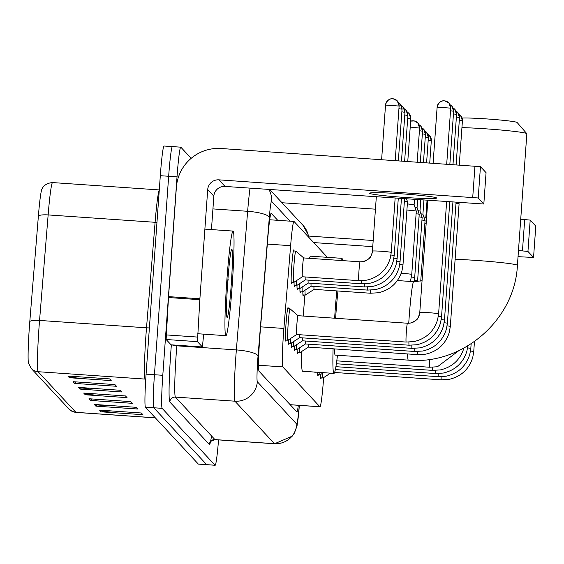 <?xml version="1.0" encoding="UTF-8"?>
<svg xmlns="http://www.w3.org/2000/svg" width="564" height="564" viewBox="0 0 564 564"><rect width="100%" height="100%" fill="white"/><g stroke="black" fill="none" stroke-linecap="round" stroke-linejoin="round"><path stroke-width="0.85" d="M291.842 282.338A16.779 0.909 -86.1 0 1 291.454 283.361A16.779 0.909 -86.1 0 1 291.764 265.714A16.779 0.909 -86.1 0 1 293.759 249.887A16.779 0.909 -86.1 0 1 294.006 250.959M286.124 340.092A16.779 0.909 -86.1 0 1 285.736 341.114A16.779 0.909 -86.1 0 1 286.047 323.468A16.779 0.909 -86.1 0 1 288.042 307.641A16.779 0.909 -86.1 0 1 288.289 308.712M327.395 257.332L294.041 221.476A31.457 1.699 93.9 0 0 293.957 221.433A31.457 1.699 93.9 0 0 290.622 245.692L283.889 328.452A31.457 1.699 93.9 0 0 283.473 333.867A31.457 1.699 93.9 0 0 282.811 366.91L319.858 406.736A31.457 1.699 93.9 0 0 319.943 406.778A31.457 1.699 93.9 0 0 323.651 377.591M294.768 285.483A16.779 0.909 -86.1 0 1 294.38 286.512A16.779 0.909 -86.1 0 1 294.07 282.176M297.693 288.634A16.779 0.909 -86.1 0 1 297.306 289.656A16.779 0.909 -86.1 0 1 297.002 285.321M300.626 291.778A16.779 0.909 -86.1 0 1 300.238 292.808A16.779 0.909 -86.1 0 1 299.928 288.472M303.552 294.93A16.779 0.909 -86.1 0 1 303.164 295.952A16.779 0.909 -86.1 0 1 302.854 291.616M289.05 343.236A16.779 0.909 -86.1 0 1 288.662 344.266A16.779 0.909 -86.1 0 1 288.352 339.93M291.983 346.388A16.779 0.909 -86.1 0 1 291.595 347.41A16.779 0.909 -86.1 0 1 291.285 343.074M294.909 349.532A16.779 0.909 -86.1 0 1 294.521 350.561A16.779 0.909 -86.1 0 1 294.211 346.226M297.834 352.683A16.779 0.909 -86.1 0 1 297.447 353.706A16.779 0.909 -86.1 0 1 297.136 349.37M315.269 372.113A16.779 0.909 -86.1 0 1 315.015 372.592A16.779 0.909 -86.1 0 1 314.832 372.078M318.329 374.715A16.779 0.909 -86.1 0 1 317.941 375.744A16.779 0.909 -86.1 0 1 317.631 372.275M321.254 377.866A16.779 0.909 -86.1 0 1 320.874 378.888A16.779 0.909 -86.1 0 1 320.563 374.552M277.728 220.312L271.277 213.375A31.457 1.699 93.9 0 0 271.192 213.333A31.457 1.699 93.9 0 0 267.858 237.592L260.117 332.767A31.457 1.699 93.9 0 0 259.701 338.181A31.457 1.699 93.9 0 0 259.038 371.225L296.77 411.791A31.457 1.699 93.9 0 0 296.854 411.833A31.457 1.699 93.9 0 0 298.356 405.29M218.543 439.892A31.457 1.699 -86.1 0 1 215.124 465.265A31.457 1.699 -86.1 0 1 215.039 465.222L162.136 408.343A31.457 1.699 -86.1 0 1 162.799 375.307L177.025 176.849A31.457 1.699 -86.1 0 1 180.769 147.169A31.457 1.699 -86.1 0 1 180.854 147.218L191.182 158.322M215.124 465.265L206.762 464.687A31.457 1.699 -86.1 0 1 206.685 464.644L153.782 407.772A31.457 1.699 -86.1 0 1 154.437 374.729L168.664 176.271A31.457 1.699 -86.1 0 1 172.415 146.598A31.457 1.699 -86.1 0 1 172.499 146.64M155.297 417.811L75.907 412.333A41.94 2.27 93.9 0 0 76.02 412.397L72.277 411.431L68.984 409.034A10.483 10.455 -42.9 0 0 75.907 412.333L38.119 371.711L145.082 379.086A41.94 2.27 -86.1 0 1 145.963 335.03A41.94 2.27 -86.1 0 1 146.513 327.811L155.1 222.294L48.144 214.919L39.558 320.437A41.94 2.27 93.9 0 0 39.001 327.656A41.94 2.27 93.9 0 0 38.119 371.711A10.483 10.455 137.1 0 1 31.196 368.412L28.419 362.934A34.39 1.861 -86.1 0 1 29.356 327.374A34.39 1.861 -86.1 0 1 29.807 321.459L38.394 215.934A34.39 1.861 -86.1 0 1 41.658 189.983C41.369 190.625 42.801 183.314 52.586 182.574A41.94 2.27 93.9 0 0 48.144 214.919A10.483 2.341 -175.3 0 0 38.394 215.934M172.415 146.598L164.061 146.02A31.457 1.699 -86.1 0 0 160.31 175.693L146.083 374.151A31.457 1.699 -86.1 0 0 145.42 407.194L198.324 464.066A31.457 1.699 -86.1 0 0 198.408 464.116L206.762 464.687A31.457 1.699 -86.1 0 1 206.685 464.644L153.782 407.772A31.457 1.699 -86.1 0 1 154.437 374.729L168.664 176.271A31.457 1.699 -86.1 0 1 172.415 146.598L180.769 147.169M110.981 410.902L102.599 411.791A8.389 8.368 137.1 0 1 101.132 411.819L142.918 414.695L141.331 412.989L99.553 410.113L101.132 411.819M105.701 405.22L97.311 406.108A8.389 8.368 137.1 0 1 95.852 406.136L137.63 409.013L136.044 407.307L94.266 404.43L95.852 406.136M100.413 399.538L92.024 400.426A8.389 8.368 137.1 0 1 90.564 400.454L132.35 403.33L130.763 401.624L88.978 398.748L90.564 400.454M79.27 376.808L70.888 377.697A8.389 8.368 137.1 0 1 69.428 377.725L111.207 380.608L109.62 378.902L67.842 376.019L69.428 377.725M84.558 382.491L76.168 383.379A8.389 8.368 137.1 0 1 74.709 383.407L116.494 386.284L114.908 384.585L73.123 381.701L74.709 383.407M89.845 388.173L81.456 389.061A8.389 8.368 137.1 0 1 79.996 389.089L121.775 391.966L120.188 390.267L78.41 387.383L79.996 389.089M95.126 393.855L86.743 394.744A8.389 8.368 137.1 0 1 85.284 394.772L127.062 397.648L125.476 395.942L83.698 393.066L85.284 394.772M232.128 286.216A52.424 2.834 -86.1 0 1 225.882 335.679A52.424 2.834 -86.1 0 1 226.841 280.534A52.424 2.834 -86.1 0 1 233.087 231.071A52.424 2.834 -86.1 0 1 232.128 286.216M227.764 281.521A34.185 1.847 -86.1 0 1 231.733 249.316A34.185 1.847 -86.1 0 1 231.205 285.229A34.185 1.847 -86.1 0 1 227.038 317.419A34.185 1.847 -86.1 0 1 227.764 281.521M226.932 295.183L227.835 280.527M227.673 282.832L228.159 279.131M436.522 197.922A33.551 1.692 -175.9 0 0 402.308 193.868A33.551 1.692 -175.9 0 0 369.624 193.219A33.551 1.692 -175.9 0 0 369.667 193.318A33.551 1.692 -175.9 0 0 403.88 197.379A33.551 1.692 -175.9 0 0 436.564 198.02A33.551 1.692 -175.9 0 0 436.522 197.922M171.089 344.815L202.406 346.98L197.456 341.657L166.119 339.5L168.488 297.531L176.377 187.403A41.94 41.828 137.1 0 1 221.158 148.508L480.457 166.648L478.216 197.978L218.91 179.838A10.483 10.455 -42.9 0 0 207.714 189.567L199.825 299.695L197.456 341.657M203.682 334.149L202.406 346.98L171.075 344.823L166.119 339.5M211.451 229.576L213.848 196.159A10.483 10.455 -42.9 0 1 225.036 186.43L483.82 204.02L486.062 172.669L480.457 166.648M486.062 172.669L483.82 204.02M483.813 204.006L478.216 197.978M462.085 118.031A28.834 1.459 4.1 0 1 493.627 119.441A28.834 1.459 4.1 0 1 517.096 122.48A28.834 1.459 4.1 0 1 517.103 122.487A28.834 1.459 4.1 0 1 517.11 122.494L526.804 133.654A39.318 1.988 -175.9 0 0 526.797 133.647A39.318 1.988 -175.9 0 0 503.01 130.213A39.318 1.988 -175.9 0 0 461.937 127.605M455.127 259.292A39.318 1.988 4.1 0 1 495.1 261.964A39.318 1.988 4.1 0 1 517.364 265.256A39.318 1.988 4.1 0 1 517.414 265.362L526.846 133.76A39.318 1.988 -175.9 0 0 526.804 133.654M337.97 290.996A39.318 2.129 93.9 0 0 335.933 313.732A39.318 2.129 93.9 0 0 335.615 318.279M334.494 348.904A39.318 2.129 93.9 0 0 335.206 355.094L408.322 360.135C462.642 365.275 514.904 319.873 517.414 265.362M337.483 355.249A57.669 3.116 -86.1 0 1 333.944 373.396A57.669 3.116 -86.1 0 1 333.084 348.806M334.628 318.209A57.669 3.116 -86.1 0 1 335.002 312.738A57.669 3.116 -86.1 0 1 336.807 290.911M333.944 373.396L302.607 371.239A57.669 3.116 -86.1 0 1 301.62 351.513M303.291 316.051A57.669 3.116 -86.1 0 1 303.672 310.581A57.669 3.116 -86.1 0 1 304.905 295.021M340.868 260.49A57.669 3.116 -86.1 0 1 341.876 258.333A57.669 3.116 -86.1 0 1 342.581 260.61M309.53 258.333A57.669 3.116 -86.1 0 1 310.538 256.176L341.876 258.333M406.15 342.059L296.685 334.515A9.44 0.508 -86.1 0 1 296.685 334.515A9.44 0.508 -86.1 0 1 296.861 324.589A9.44 0.508 -86.1 0 1 297.982 315.685L407.448 323.228A11.555 11.52 -42.9 0 0 419.778 312.512A9.44 0.479 4.1 0 1 429.007 312.703A9.44 0.479 4.1 0 1 438.588 313.845A9.44 0.479 4.1 0 1 438.602 313.866A9.44 0.479 4.1 0 1 438.602 313.873L437.629 319.626C433.942 331.413 426.074 338.724 414.025 341.572L406.15 342.059A9.44 0.508 -86.1 0 1 406.15 342.059A9.44 0.508 -86.1 0 1 406.327 332.133A9.44 0.508 -86.1 0 1 407.441 323.228A9.44 0.508 -86.1 0 1 407.448 323.228A9.44 0.508 -86.1 0 1 407.455 323.228L410.437 323.045C419.877 319.287 417.452 317.708 419.404 314.705L419.778 312.519A9.44 0.479 4.1 0 1 419.778 312.519A9.44 0.479 4.1 0 1 419.778 312.512L427.815 200.41M296.699 334.515L287.936 340.205A15.729 0.853 -86.1 0 1 287.901 340.212A15.729 0.853 -86.1 0 1 288.19 323.673A15.729 0.853 -86.1 0 1 290.058 308.832A15.729 0.853 -86.1 0 1 290.093 308.846L297.996 315.685A9.44 0.508 -86.1 0 0 297.982 315.685M438.313 316.425A9.44 0.479 4.1 0 1 441.52 316.989A9.44 0.479 4.1 0 1 441.527 317.017L440.554 322.77C436.867 334.558 429 341.876 416.958 344.724L409.083 345.203L299.611 337.66A9.44 0.508 -86.1 0 1 299.611 337.66A9.44 0.508 -86.1 0 1 299.449 334.706M299.625 337.66L290.862 343.349A15.729 0.853 -86.1 0 1 290.827 343.363A15.729 0.853 -86.1 0 1 290.545 338.506M441.238 319.569A9.44 0.479 4.1 0 1 444.446 320.14A9.44 0.479 4.1 0 1 444.46 320.162L443.48 325.921C439.8 337.702 431.932 345.02 419.884 347.868L412.009 348.355A9.44 0.508 -86.1 0 1 412.009 348.355L302.544 340.811A9.44 0.508 -86.1 0 1 302.544 340.811A9.44 0.508 -86.1 0 1 302.374 337.85M302.551 340.811L293.788 346.5A15.729 0.853 -86.1 0 1 293.752 346.507A15.729 0.853 -86.1 0 1 293.47 341.657M305.491 343.948A9.44 0.508 -86.1 0 1 305.469 343.955A9.44 0.508 -86.1 0 1 305.3 341.001M444.164 322.721A9.44 0.479 4.1 0 1 447.372 323.285A9.44 0.479 4.1 0 1 447.386 323.313L446.413 329.066C442.726 340.853 434.858 348.171 422.81 351.019L414.935 351.499A9.44 0.508 -86.1 0 1 414.935 351.499L305.469 343.955L296.713 349.645A15.729 0.853 -86.1 0 1 296.678 349.659A15.729 0.853 -86.1 0 1 296.403 344.801M447.09 325.865A9.44 0.479 4.1 0 1 450.298 326.436A9.44 0.479 4.1 0 1 450.312 326.457L449.339 332.217C445.652 343.998 437.784 351.316 425.742 354.164L417.861 354.65A9.44 0.508 -86.1 0 1 417.861 354.65L308.395 347.107A9.44 0.508 -86.1 0 1 308.395 347.107A9.44 0.508 -86.1 0 1 308.233 344.146M308.409 347.107L299.646 352.796A15.729 0.853 -86.1 0 1 299.611 352.803A15.729 0.853 -86.1 0 1 299.329 347.953M455.994 203.251A9.44 0.479 4.1 0 1 459.089 203.808A9.44 0.479 4.1 0 1 459.103 203.823A9.44 0.479 4.1 0 1 459.103 203.837A9.44 0.479 4.1 0 1 459.089 203.858L450.312 326.457A9.44 0.479 4.1 0 1 450.312 326.464M323.454 372.677L320.14 374.827A15.729 0.853 -86.1 0 1 320.105 374.841A15.729 0.853 -86.1 0 1 319.816 372.423M330.483 373.156L323.066 377.979A15.729 0.853 -86.1 0 1 323.031 377.986A15.729 0.853 -86.1 0 1 322.749 373.128M358.81 280.646L302.403 276.762A9.44 0.508 -86.1 0 1 302.403 276.762A9.44 0.508 -86.1 0 1 302.579 266.835A9.44 0.508 -86.1 0 1 303.7 257.931L360.107 261.816A11.555 11.52 -42.9 0 0 372.43 251.1A9.44 0.479 4.1 0 1 381.37 251.269A9.44 0.479 4.1 0 1 391.254 252.453A9.44 0.479 4.1 0 1 391.254 252.46L390.281 258.213C386.594 270.001 378.733 277.312 366.685 280.16L358.81 280.646A9.44 0.508 -86.1 0 1 358.81 280.646A9.44 0.508 -86.1 0 1 358.979 270.72A9.44 0.508 -86.1 0 1 360.1 261.816A9.44 0.508 -86.1 0 1 360.107 261.816A9.44 0.508 -86.1 0 1 360.114 261.816L363.089 261.633C372.529 257.875 370.104 256.303 372.064 253.292L372.43 251.107A9.44 0.479 4.1 0 1 372.43 251.107A9.44 0.479 4.1 0 1 372.43 251.1M302.417 276.762L293.647 282.451A15.729 0.853 -86.1 0 1 293.611 282.458A15.729 0.853 -86.1 0 1 293.9 265.919A15.729 0.853 -86.1 0 1 295.776 251.079A15.729 0.853 -86.1 0 1 295.811 251.093L303.714 257.931A9.44 0.508 -86.1 0 1 303.721 257.938M305.35 279.899A9.44 0.508 -86.1 0 1 305.328 279.906A9.44 0.508 -86.1 0 1 305.166 276.952M390.965 255.013A9.44 0.479 4.1 0 1 394.187 255.605L393.207 261.358C389.527 273.145 381.659 280.463 369.61 283.311L361.736 283.798A9.44 0.508 -86.1 0 1 361.736 283.798L305.328 279.906L296.579 285.596A15.729 0.853 -86.1 0 1 296.544 285.61A15.729 0.853 -86.1 0 1 296.262 280.752M308.282 283.05A9.44 0.508 -86.1 0 1 308.261 283.058A9.44 0.508 -86.1 0 1 308.092 280.096M393.891 258.157A9.44 0.479 4.1 0 1 397.112 258.749L396.139 264.509C392.452 276.297 384.585 283.607 372.536 286.456L364.661 286.942A9.44 0.508 -86.1 0 1 364.661 286.942L308.261 283.058L299.505 288.747A15.729 0.853 -86.1 0 1 299.47 288.754A15.729 0.853 -86.1 0 1 299.188 283.903M311.208 286.195A9.44 0.508 -86.1 0 1 311.187 286.202A9.44 0.508 -86.1 0 1 311.018 283.248M367.594 290.086A9.44 0.508 -86.1 0 1 367.594 290.093L311.187 286.202L302.431 291.891A15.729 0.853 -86.1 0 1 302.396 291.905A15.729 0.853 -86.1 0 1 302.121 287.048M314.134 289.346A9.44 0.508 -86.1 0 1 314.113 289.353A9.44 0.508 -86.1 0 1 313.951 286.392M399.749 264.453A9.44 0.479 4.1 0 1 402.971 265.045L401.991 270.805C398.311 282.592 390.443 289.903 378.395 292.751L370.52 293.238A9.44 0.508 -86.1 0 1 370.52 293.238L314.113 289.353L305.364 295.042A15.729 0.853 -86.1 0 1 305.328 295.05A15.729 0.853 -86.1 0 1 305.046 290.199M404.395 201.172A9.44 0.479 4.1 0 1 407.504 201.743A9.44 0.479 4.1 0 1 407.504 201.75L402.971 265.045A9.44 0.479 4.1 0 1 402.964 265.052M407.349 203.907L414.117 204.718L416.288 211.183A9.44 0.479 4.1 0 1 416.288 211.19A9.44 0.479 4.1 0 0 406.912 210.041M415.048 207.496L417.05 207.876L419.214 214.327A9.44 0.479 4.1 0 1 419.214 214.341L414.681 277.636A9.44 0.479 4.1 0 1 414.681 277.643L414.11 281.704M416.105 213.763A9.44 0.479 4.1 0 1 419.214 214.327M417.98 210.647L419.969 211.014L422.14 217.478A9.44 0.479 4.1 0 1 422.147 217.485A9.44 0.479 4.1 0 0 419.031 216.907M420.906 213.791L422.908 214.172L425.073 220.623A9.44 0.479 4.1 0 1 425.073 220.637A9.44 0.479 4.1 0 0 421.964 220.059M423.832 216.943L425.827 217.309L426.469 219.206M424.889 223.203A9.44 0.479 4.1 0 1 426.165 223.365M281.979 202.737L375.434 209.173M426.165 212.67L426.927 212.727M520.72 219.192L530.188 220.108L527.946 251.445L518.478 250.529M518.034 256.662L533.551 257.48L535.793 226.129L530.188 220.108M535.793 226.129L533.551 257.48L527.946 251.445M373.192 240.511L308.452 236.048M372.748 246.651L313.669 242.576M260.596 326.845L283.889 328.452M258.538 365.232L282.811 366.91M267.329 244.085L290.622 245.692M290.171 404.691L319.858 406.736M290.03 221.158L271.594 201.341A20.974 1.135 93.9 0 0 269.317 217.485L258.037 356.11A20.974 1.135 93.9 0 0 257.755 359.719A20.974 1.135 93.9 0 0 257.318 381.743L296.847 424.241A20.974 1.135 93.9 0 0 299.336 405.361M299.371 405.361L297.08 425.58L294.211 433.363L292.272 436.134L274.569 443.755A41.94 2.27 -86.1 0 1 274.464 443.692L234.927 401.194A41.94 2.27 -86.1 0 1 235.808 357.139A41.94 2.27 -86.1 0 1 236.365 349.92L176.828 345.817A41.94 2.27 93.9 0 0 176.271 353.036A41.94 2.27 93.9 0 0 175.39 397.091L214.919 439.589A41.94 2.27 93.9 0 0 215.032 439.652C210.823 441.14 209.237 442.028 210.266 442.317L210.499 441.506M211.521 435.937A47.186 2.552 -86.1 0 1 209.329 444.453L169.792 401.956A5.245 5.231 137.1 0 1 175.39 397.091L234.927 401.194A20.974 20.91 -42.9 0 0 257.318 381.743M169.792 401.956A47.186 2.552 -86.1 0 1 170.786 352.394A47.186 2.552 -86.1 0 1 171.357 344.837M177.025 176.849L160.31 175.693M162.799 375.307L146.083 374.151M162.136 408.343L145.42 407.194M215.039 465.222L198.324 464.066M258.037 356.11A20.974 4.674 -175.3 0 0 236.365 349.92L247.645 211.296L212.931 208.906M269.317 217.485A20.974 4.674 -175.3 0 0 247.645 211.296A41.94 2.27 -86.1 0 1 250.028 188.157M176.87 345.217L176.828 345.817A5.245 1.17 4.7 0 1 172.168 344.893M296.847 424.241A20.974 20.91 -42.9 0 1 274.464 443.692L214.919 439.589A5.245 5.231 137.1 0 0 209.329 444.453M308.515 237.042A20.974 20.91 -42.9 0 0 303.094 225.431L269.677 189.511M271.594 201.341A20.974 20.91 -42.9 0 0 268.88 189.455M29.807 321.459A10.483 2.341 -175.3 0 1 39.558 320.437L146.513 327.811A10.483 2.341 4.7 0 0 149.397 327.917M145.709 379.762L145.082 379.086A10.483 10.455 -42.9 0 1 145.745 379.149M156.961 222.385A10.483 2.341 4.7 0 1 155.1 222.294A41.94 2.27 -86.1 0 1 159.274 190.202M86.743 394.744L85.284 393.178M81.456 389.061L79.996 387.496M76.168 383.379L74.716 381.814M70.888 377.697L69.428 376.132M92.024 400.426L90.564 398.854M97.311 406.108L95.852 404.536M102.599 411.791L101.139 410.218M225.036 186.43L218.91 179.838M213.848 196.159L207.714 189.567M168.551 296.622L199.889 298.786M472.731 197.337L474.973 165.999M199.825 299.695L168.488 297.531M166.168 334.903L197.499 337.068M422.055 280.759L413.729 281.676A39.318 2.129 93.9 0 0 409.048 318.773A39.318 2.129 93.9 0 0 408.738 323.25M407.61 353.945A39.318 2.129 93.9 0 0 408.223 360.072A39.318 2.129 93.9 0 0 408.322 360.135M437.135 107.132A6.817 6.796 -42.9 0 1 444.411 100.843A6.817 6.796 137.1 0 1 448.916 102.993L444.806 100.878L443.36 100.843C444.517 100.596 438.75 100.364 437.128 107.146L450.714 108.14M450.721 108.119L448.916 102.993A6.817 6.796 137.1 0 1 450.714 108.105L446.709 164.053M450.53 110.755L453.646 111.27L449.853 164.272M453.646 111.27L451.842 106.138L450.121 104.805A6.817 6.796 137.1 0 1 453.639 111.249M441.527 317.017L449.783 201.926M409.083 345.203A9.44 0.508 -86.1 0 1 408.914 342.122M453.463 113.9L456.565 114.436M452.991 164.484L456.579 114.414L454.767 109.289L453.054 107.95A6.817 6.796 137.1 0 1 456.572 114.4M444.46 320.162A9.44 0.479 4.1 0 1 444.46 320.169L452.92 202.138M412.009 348.355A9.44 0.508 -86.1 0 1 411.84 345.274M456.389 117.051L459.491 117.58M456.128 164.702L459.505 117.566L457.7 112.433L455.98 111.101A6.817 6.796 137.1 0 1 459.498 117.545M447.386 323.313L456.057 202.356M414.935 351.499A9.44 0.508 -86.1 0 1 414.773 348.418M459.315 120.195L462.424 120.731M459.265 164.921L462.431 120.71L460.626 115.585L458.906 114.245A6.817 6.796 137.1 0 1 462.424 120.689M417.861 354.65A9.44 0.508 -86.1 0 1 417.698 351.569M458.786 350.688L437.452 366.755L429.578 367.242A9.44 0.508 -86.1 0 1 429.578 367.242A9.44 0.508 -86.1 0 1 429.613 359.374M463.975 347.953C460.294 359.74 452.427 367.058 440.378 369.906L432.503 370.386A9.44 0.508 -86.1 0 1 432.503 370.386A9.44 0.508 -86.1 0 1 432.341 367.305M467.88 345.344L466.907 351.097C463.22 362.885 455.352 370.203 443.304 373.051L435.429 373.537A9.44 0.508 -86.1 0 1 435.429 373.537A9.44 0.508 -86.1 0 1 435.267 370.449M467.584 347.903A9.44 0.479 4.1 0 1 470.799 348.467A9.44 0.479 4.1 0 1 470.806 348.496L469.833 354.248C466.146 366.036 458.278 373.354 446.237 376.202L438.362 376.681A9.44 0.508 -86.1 0 1 438.193 373.601M470.517 351.048A9.44 0.479 4.1 0 1 473.725 351.612A9.44 0.479 4.1 0 1 473.739 351.64A9.44 0.479 4.1 0 1 473.732 351.647L472.759 357.393C469.079 369.18 461.211 376.498 449.163 379.346L441.288 379.833A9.44 0.508 -86.1 0 1 441.288 379.833A9.44 0.508 -86.1 0 1 441.118 376.745M385.536 105.045A6.817 6.796 -42.9 0 1 392.812 98.763A6.817 6.796 137.1 0 1 397.317 100.907L393.207 98.792L391.761 98.756C392.918 98.51 387.151 98.284 385.529 105.066L399.115 106.053M395.223 160.5L399.122 106.039L397.317 100.907A6.817 6.796 137.1 0 1 399.115 106.018M398.938 108.669L402.04 109.204M398.36 160.719L402.054 109.183L400.243 104.058L398.522 102.718A6.817 6.796 137.1 0 1 402.04 109.162M394.187 255.605A9.44 0.479 4.1 0 1 394.187 255.612L398.29 198.373M361.736 283.798A9.44 0.508 -86.1 0 1 361.573 280.71M401.864 111.82L404.966 112.349M401.498 160.937L404.98 112.335L403.175 107.202L401.455 105.87A6.817 6.796 137.1 0 1 404.973 112.314M401.427 198.591L397.112 258.749A9.44 0.479 4.1 0 1 397.112 258.756M364.661 286.942A9.44 0.508 -86.1 0 1 364.499 283.861M404.79 114.964L407.899 115.5M404.635 161.149L407.906 115.479L406.101 110.354L404.381 109.014A6.817 6.796 137.1 0 1 407.899 115.458M396.823 261.308A9.44 0.479 4.1 0 1 400.038 261.9L399.065 267.653C395.378 279.441 387.51 286.759 375.469 289.607L367.594 290.093A9.44 0.508 -86.1 0 1 367.425 287.005M407.716 118.116L410.825 118.644M410.839 118.63L409.027 113.498L407.307 112.158A6.817 6.796 137.1 0 1 410.825 118.609L407.772 161.367M370.52 293.238A9.44 0.508 -86.1 0 1 370.351 290.157M410.232 127.076L419.609 128.091M410.655 121.119L414.378 120.95L417.811 122.945A6.817 6.796 137.1 0 0 413.306 120.795A6.817 6.796 -42.9 0 0 410.655 121.14M419.616 128.07L417.811 122.945A6.817 6.796 137.1 0 1 419.609 128.049L417.184 162.016M401.216 273.258A9.44 0.479 4.1 0 1 401.864 273.307A9.44 0.479 4.1 0 1 411.748 274.492L410.423 281.45M419.433 130.707L422.549 131.222L420.321 162.235M422.549 131.222L420.737 126.089L419.024 124.75A6.817 6.796 137.1 0 1 422.535 131.2M411.459 277.044A9.44 0.479 4.1 0 1 414.681 277.636M422.358 133.851L425.475 134.366L423.458 162.453M425.475 134.366L423.67 129.241L421.95 127.901A6.817 6.796 137.1 0 1 425.467 134.345M414.385 280.195A9.44 0.479 4.1 0 1 417.607 280.787L417.536 281.633M425.284 137.003L428.393 137.531M428.4 137.517L426.596 132.385L424.875 131.045A6.817 6.796 137.1 0 1 428.393 137.496L426.603 162.665M428.217 140.147L431.319 140.683M431.333 140.662L429.521 135.529L427.801 134.197A6.817 6.796 137.1 0 1 431.319 140.64L429.74 162.883M522.461 250.804L524.703 219.466M269.712 219.763L293.957 221.433M290.206 404.733L319.943 406.778M274.569 443.755L215.032 439.652M308.649 237.183L308.12 234.624L303.094 225.431M68.984 409.034L31.196 368.412M76.02 412.397L155.354 417.868M52.586 182.574L159.288 189.927M225.882 335.679L197.71 333.733M233.087 231.071L204.88 229.125M397.38 280.548L413.729 281.676M287.901 340.212L285.497 340.05M438.602 313.866L446.639 201.708M290.058 308.832L287.654 308.67M437.128 107.146L433.117 163.116M290.827 343.363L288.423 343.194M293.752 346.507L291.348 346.345M296.678 349.659L294.274 349.49M299.611 352.803L297.207 352.641M458.666 202.532L459.103 203.823M336.771 360.84L429.578 367.242M336.356 363.759L432.503 370.386M335.883 366.678L435.429 373.537M335.34 369.582L438.362 376.681M320.105 374.841L317.701 374.672M470.806 348.496L471.144 343.807M334.579 372.473L441.288 379.833M323.031 377.986L320.627 377.824M473.739 351.64L474.458 341.558M372.43 251.107L376.322 196.857M293.611 282.458L291.207 282.296M391.254 252.453L395.145 198.154M295.776 251.079L293.372 250.909M385.529 105.066L381.624 159.563M296.544 285.61L294.14 285.44M299.47 288.754L297.066 288.592M302.396 291.905L299.992 291.736M400.038 261.9L404.564 198.803M305.328 295.05L302.924 294.887M406.566 198.944L407.504 201.743M414.498 199.494L414.124 204.732M411.748 274.492L416.288 211.19M417.635 199.705L417.05 207.883M420.772 199.924L419.983 211.028M417.607 280.787L422.147 217.485M423.916 200.142L422.908 214.179M420.737 281.112L425.073 220.637M427.054 200.354L425.834 217.323"/></g></svg>
